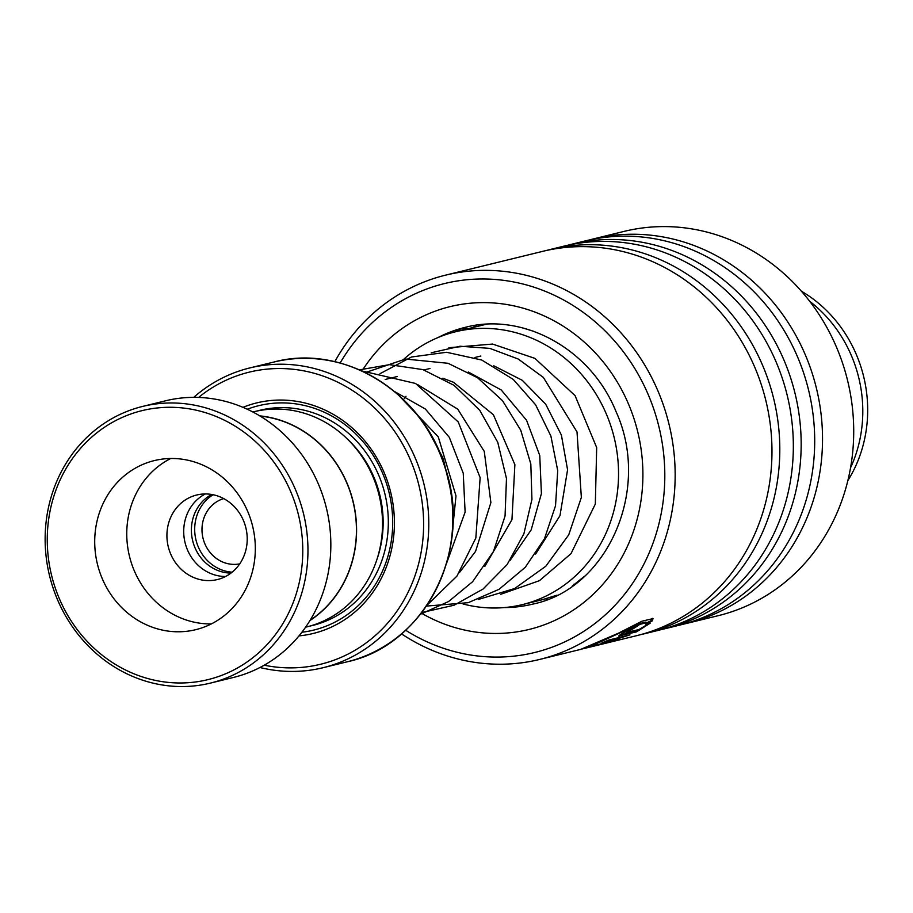 <?xml version="1.0" encoding="UTF-8"?>
<svg xmlns="http://www.w3.org/2000/svg" width="913" height="913" viewBox="0 0 913 913"><rect width="100%" height="100%" fill="white"/><g stroke="black" fill="none" stroke-linecap="round" stroke-linejoin="round"><path stroke-width="1.37" d="M211.713 494.481A41.541 38.129 -103.8 0 0 193.316 543.109A41.541 38.129 -103.8 0 0 230.978 573.079M213.128 494.743A41.541 38.129 -103.8 0 0 196.615 542.299A41.541 38.129 -103.8 0 0 232.107 572.189M223.731 498.601A33.633 30.859 -103.8 0 0 203.542 540.131A33.633 30.859 -103.8 0 0 239.72 563.869M310.135 620.235A110.621 101.526 -103.8 0 0 351.3 495.371A110.621 101.526 -103.8 0 0 260.091 416.066M298.996 635.893A118.69 108.932 -103.8 0 0 388.892 485.682A118.69 108.932 -103.8 0 0 242.972 407.335M301.918 632.23A115.529 106.022 -103.8 0 0 387.34 486.252A115.529 106.022 -103.8 0 0 247.263 409.229M305.604 627.185L306.688 626.923A110.781 101.674 -103.8 0 0 377.389 488.969A110.781 101.674 -103.8 0 0 253.951 411.729L252.867 411.991M264.211 665.2A150.348 137.977 -103.8 0 0 416.636 477.008A150.348 137.977 -103.8 0 0 198.589 397.429M193.739 397.349A154.297 141.606 76.2 0 1 249.694 367.962A154.297 141.606 76.2 0 1 421.623 475.547A154.297 141.606 76.2 0 1 323.156 667.688A154.297 141.606 76.2 0 1 259.954 667.506M309.941 620.555A110.781 101.674 -103.8 0 0 351.437 495.325A110.781 101.674 -103.8 0 0 259.783 415.872M296.348 507.183A138.479 127.09 -103.8 0 0 135.01 412.596A138.479 127.09 -103.8 0 0 53.684 583.076A138.479 127.09 -103.8 0 0 215.034 677.663A138.479 127.09 -103.8 0 0 296.348 507.183M51.744 583.784A142.428 130.719 76.2 0 1 142.645 406.422A142.428 130.719 76.2 0 1 301.347 505.734A142.428 130.719 76.2 0 1 210.447 683.095A142.428 130.719 76.2 0 1 51.744 583.784M98.752 568.982A87.043 79.888 -103.8 0 0 195.736 629.673A87.043 79.888 -103.8 0 0 251.28 521.277A87.043 79.888 -103.8 0 0 154.297 460.597A87.043 79.888 -103.8 0 0 98.752 568.982M170.765 458.486A87.043 79.888 -103.8 0 0 130.799 561.13A87.043 79.888 -103.8 0 0 211.314 623.921M168.939 549.204A43.516 39.944 -103.8 0 0 217.431 579.55A43.516 39.944 -103.8 0 0 245.198 525.352A43.516 39.944 -103.8 0 0 196.706 495.006A43.516 39.944 -103.8 0 0 168.939 549.204M225.579 576.491A43.516 39.944 76.2 0 1 185.727 545.084A43.516 39.944 76.2 0 1 205.345 493.956M142.645 406.422L165.527 400.807A142.428 130.719 76.2 0 1 324.229 500.119A142.428 130.719 76.2 0 1 233.34 677.48L210.447 683.095M405.623 630.232A189.904 174.292 -103.8 0 0 609.462 610.945A189.904 174.292 -103.8 0 0 648.424 395.078A189.904 174.292 -103.8 0 0 499.502 279.857A189.904 174.292 -103.8 0 0 340.138 363.043M334.809 361.708A197.824 181.55 76.2 0 1 445.555 275.155A197.824 181.55 76.2 0 1 658.09 391.289A197.824 181.55 76.2 0 1 539.731 659.426A197.824 181.55 76.2 0 1 401.515 633.873M683.175 624.218A197.824 181.55 -103.8 0 0 687.101 623.305L718.291 615.659A197.824 181.55 -103.8 0 0 836.65 347.533A197.824 181.55 -103.8 0 0 624.115 231.388L592.925 239.035A197.824 181.55 -103.8 0 0 589.022 240.039M539.731 659.426L580.736 649.371L618.329 633.245L641.953 621.205L653.023 618.592L652.361 620.84L645.833 624.241L646.29 622.734L636.818 625.143L588.223 647.454L619.368 638.564L601.941 642.832A197.824 181.55 -103.8 0 0 608.686 640.081L629.97 634.866L595.538 645.742L636.544 635.699A197.824 181.55 -103.8 0 0 754.903 367.562A197.824 181.55 -103.8 0 0 542.368 251.429L445.555 275.155M640.447 634.695A197.824 181.55 -103.8 0 0 644.373 633.782A197.824 181.55 -103.8 0 0 762.732 365.645A197.824 181.55 -103.8 0 0 550.197 249.5A197.824 181.55 -103.8 0 0 546.294 250.516M644.373 633.782L657.908 630.461A197.824 181.55 -103.8 0 0 776.267 362.324A197.824 181.55 -103.8 0 0 563.732 246.19L550.197 249.5M661.811 629.456A197.824 181.55 -103.8 0 0 665.737 628.543A197.824 181.55 -103.8 0 0 784.096 360.407A197.824 181.55 -103.8 0 0 571.561 244.273A197.824 181.55 -103.8 0 0 567.658 245.277M665.737 628.543L679.272 625.222A197.824 181.55 -103.8 0 0 797.631 357.086A197.824 181.55 -103.8 0 0 585.096 240.952L571.561 244.273M687.101 623.305A197.824 181.55 -103.8 0 0 805.46 355.168A197.824 181.55 -103.8 0 0 592.925 239.035M619.55 635.208L619.881 635.927C613.559 638.05 633.77 626.558 638.917 625.097A197.824 181.55 -103.8 0 1 632.72 628.989L626.364 632.595L639.214 629.445L650.193 623.168L636.589 631.83L618.866 635.984M625.679 631.899L626.364 632.595M595.538 645.742L590.106 647.055M588.896 647.34L582.346 648.926M646.29 622.734L645.89 622.061L637.046 624.195L618.192 633.314M619.368 638.564L619.105 637.822L607.111 640.755M624.549 636.19L619.219 638.13M652.727 618.318L651.962 620.167L645.445 623.556M652.361 620.84L651.962 620.167M646.918 624.8L636.27 631.111L619.665 635.174M636.589 631.83L636.27 631.111M632.72 628.989L632.344 628.292A197.025 180.831 -103.8 0 0 635.174 626.558M632.344 628.292L626.021 631.887M557.056 595.162L542.836 599.544M523.012 328.007L533.979 331.408M584.628 576.137L572.154 586.157M403.763 359.266A140.454 128.904 76.2 0 1 447.804 333.941A140.454 128.904 76.2 0 1 455.53 331.773L486.127 324.286M455.53 331.773A140.454 128.904 76.2 0 1 613.057 433.276A140.454 128.904 76.2 0 1 530.111 602.432A140.454 128.904 76.2 0 1 522.396 604.611A140.454 128.904 76.2 0 1 463.005 603.961M809.705 301.313A130.559 119.82 76.2 0 1 862.465 420.904A130.559 119.82 76.2 0 1 850.528 467.844M801.431 291.224A130.559 119.82 76.2 0 1 867.35 419.706A130.559 119.82 76.2 0 1 847.846 480.615M309.575 626.158A110.781 101.674 -103.8 0 0 383.186 487.553A110.781 101.674 -103.8 0 0 256.861 411.067M377.126 558.847A106.821 98.033 -103.8 0 0 378.187 489.003A106.821 98.033 -103.8 0 0 347.876 439.53M445.658 469.659A154.297 141.606 -103.8 0 0 273.74 362.073C344.075 342.923 424.625 393.343 445.852 469.624C472.717 550.938 424.351 645.343 347.191 661.799A154.297 141.606 -103.8 0 0 445.658 469.659M504.238 607.579A142.428 130.719 -103.8 0 0 532.656 604.132C607.259 589.079 651.825 489.642 615.876 411.227C590.449 348.481 522.533 311.881 464.843 327.447A142.428 130.719 -103.8 0 0 438.057 337.525M363.534 368.567A166.166 152.505 76.2 0 1 502.572 303.892A166.166 152.505 76.2 0 1 628.566 404.197A166.166 152.505 76.2 0 1 596.6 590.996A166.166 152.505 76.2 0 1 421.315 613.114M450.76 490.669L443.147 458.36L427.718 429.578M480.843 356.024L474.851 357.497M429.966 368.498L423.986 369.959M397.201 376.533L385.229 379.466M273.74 362.073L249.694 367.962M347.191 661.799L323.156 667.688M588.018 646.689L588.223 647.454M542.995 599.556L522.396 604.611M573.558 584.354A15.829 15.829 0 0 0 574.631 584.377M476.563 325.211A15.829 15.829 0 0 0 473.254 327.425M468.095 328.691A15.829 15.829 0 0 0 455.153 331.864M545.472 598.894A15.829 15.829 0 0 0 547.8 599.293M404.288 398.593L405.965 396.322M446.56 563.332L465.116 512.102L463.245 473.231L449.322 437.35L425.378 409.047L394.599 391.563M459.307 572.736L475.559 551.406L490.886 502.572L484.278 451.433L457.744 409.15L417.446 384.487M484.792 566.459L511.953 519.657L514.886 464.671L493.397 414.73L453.487 382.273L442.839 378.233M510.173 560.285L531.172 529.894L541.409 493.602L539.754 455.507L526.573 420.288L501.271 390.011L468.301 372.002M535.623 554.043L559.977 515.674L567.578 469.807L561.392 435.067L545.666 404.162L522.282 380.31L493.762 365.782M451.41 540.758L455.998 495.919L438.263 436.836L397.246 393.811M426.987 605.262L456.934 576.114L475.833 538.042L480.147 477.682L458.246 421.954L415.563 383.46L361.947 370.963M420.402 614.278L448.603 601.519L472.637 581.695L493.442 551.543L505.06 516.016L506.475 478.515L497.745 442.269L479.759 410.302L454.081 385.343L422.936 369.617L389.417 364.664L359.448 369.845M421.76 612.543L454.058 605.239L483.045 589.056L507.149 564.554L523.891 533.797L531.937 499.377L530.818 463.964L520.741 430.217L502.515 400.693L477.545 377.731L448.066 363.294L405.509 359.049L365.326 372.572M426.428 606.084L468.266 602.671L499.137 589.262L525.237 567.338L544.479 538.75L555.538 505.676L557.717 470.583L550.904 436.083L535.611 404.801L513.266 379.42L481.744 360.03L446.583 352.281L411.478 356.994L380.025 373.679M478.229 599.487L514.647 588.531L545.78 566.265L568.731 534.847L581.353 497.437L577.016 431.94L543.338 377.4L518.242 359.037L489.825 348.378L460.061 346.232L431.198 352.783M448.888 347.705L492.575 344.064L534.927 358.387L575.076 395.637L596.68 447.564L595.322 504.067L571.002 553.655L539.457 580.668L500.758 594.283"/></g></svg>
